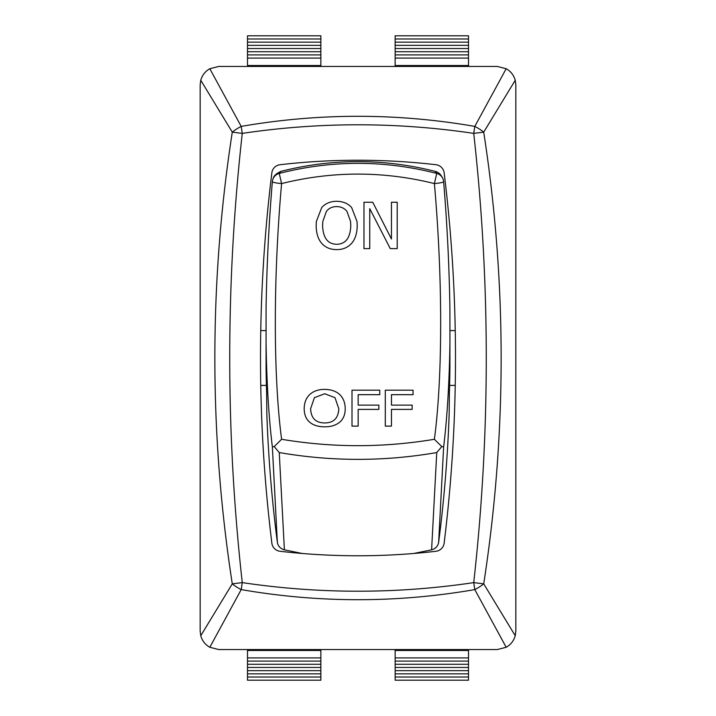<?xml version="1.0" encoding="UTF-8"?>
<svg xmlns="http://www.w3.org/2000/svg" width="716" height="716" viewBox="0 0 716 716"><rect width="100%" height="100%" fill="white"/><g stroke="black" fill="none" stroke-linecap="round" stroke-linejoin="round"><path stroke-width="1.07" d="M449.925 343.904L449.925 367.872A1563.646 1469.339 180 0 1 449.371 393.451L449.165 414.17A1563.646 1469.339 180 0 1 438.648 542.289L443.643 446.9L441.781 446.569L436.751 452.557L431.596 549.852L413.687 553.486C376.571 556.529 339.447 556.529 302.313 553.486L284.404 549.852L279.249 452.557L274.219 446.569L272.357 446.9L277.352 542.289C278.041 546.174 280.395 548.698 284.404 549.852M277.352 542.289A1563.646 1469.339 180 0 1 266.835 414.17L266.629 393.451A1563.646 1469.339 180 0 1 266.075 367.872L266.075 342.919C266.683 382.8 268.777 417.455 272.357 446.9M431.596 549.852C435.596 548.707 437.95 546.183 438.648 542.289M413.06 394.668L391.464 394.668L391.464 405.122L412.156 405.122L412.156 409.391L391.464 409.391L391.464 426.11L385.298 426.11L385.298 390.184L413.06 390.184L413.06 394.686L391.464 394.686L391.464 405.122M385.298 426.127L391.464 426.11M412.156 409.391L391.464 409.409M412.156 405.131L412.156 406.088M379.766 394.668L358.17 394.668L358.17 405.122L378.862 405.122L378.862 409.391L358.17 409.391L358.17 426.11L352.004 426.11L352.004 390.184L379.766 390.184L379.766 394.686L358.17 394.686L358.17 405.122M352.004 426.127L358.17 426.11M378.862 409.391L358.17 409.409M350.777 225.459L350.777 225.459C350.375 237.837 345.685 244.111 336.708 244.29C327.713 244.111 323.014 237.837 322.594 225.459L322.809 221.468L326.398 211.435C328.877 208.177 332.314 206.575 336.708 206.62C341.058 206.62 344.477 208.222 346.974 211.435L350.563 221.468L350.777 225.459L350.563 221.468M322.809 221.468L322.594 225.459M316.347 221.468L321.735 207.559C325.404 203.416 330.389 201.321 336.672 201.286C343.062 201.402 348.057 203.487 351.645 207.559L357.024 221.468L357.212 225.459C357.159 233.121 355.306 239.072 351.645 243.315C347.779 247.566 342.785 249.66 336.672 249.607C330.371 249.589 325.377 247.485 321.69 243.315C318.074 239.126 316.23 233.174 316.168 225.459L316.347 221.468L321.735 207.559C325.404 203.416 330.389 201.321 336.672 201.286C343.062 201.402 348.057 203.487 351.645 207.559L357.024 221.468M316.168 225.459L316.168 225.459C316.23 233.174 318.074 239.126 321.69 243.315L321.69 243.315C325.377 247.485 330.371 249.589 336.672 249.615L336.672 249.607C342.785 249.66 347.779 247.566 351.645 243.315L351.645 243.315C355.306 239.072 357.159 233.13 357.212 225.459L357.212 225.459M397.201 248.64L390.283 248.64L369.742 208.651L369.742 248.64L363.979 248.64L363.979 202.261L372.75 202.261L391.446 238.992L391.446 202.261L397.201 202.261L397.201 248.64L390.283 248.64L376.321 221.468M397.201 202.261L391.446 202.261M363.979 202.261L372.75 202.261L382.523 221.468M363.979 248.64L369.742 248.64M338.793 408.729L338.793 408.729C338.391 418.162 333.701 422.896 324.724 422.932C315.729 422.896 311.03 418.162 310.61 408.729L314.413 397.649L324.724 393.755L334.99 397.649L338.793 408.729L334.99 397.657L324.724 393.764L314.413 397.657L310.61 408.738M339.661 394.516C343.268 397.926 345.13 402.661 345.228 408.729C345.175 414.627 343.322 419.12 339.661 422.216C335.795 425.331 330.801 426.87 324.688 426.817C318.387 426.808 313.402 425.277 309.715 422.216C306.09 419.164 304.246 414.662 304.184 408.729C304.255 402.705 306.108 397.971 309.751 394.516C313.42 391.133 318.405 389.423 324.688 389.379C331.078 389.486 336.072 391.196 339.661 394.516M304.184 408.738L304.184 408.729C304.246 414.671 306.09 419.173 309.715 422.234L309.715 422.216C313.402 425.295 318.387 426.825 324.688 426.834L324.688 426.817C330.801 426.879 335.795 425.349 339.661 422.234L339.661 422.216C343.322 419.137 345.175 414.636 345.228 408.738L345.228 408.729M281.603 439.284C273.226 375.846 273.252 277.164 281.603 183.573C332.457 170.936 383.391 170.936 434.397 183.573C442.676 277.181 442.819 375.784 434.397 439.284C383.499 447.795 332.564 447.795 281.603 439.284L274.219 446.569M441.79 446.569L434.397 439.284M449.899 308.524C449.263 266.862 447.178 224.564 443.651 181.631A9.281 9.281 0 0 0 442.819 178.472C440.832 174.328 438.246 171.956 435.042 171.348L436.751 173.424L434.397 183.573A9.281 1.181 -4.6 0 0 443.651 181.631A9.281 1.181 -4.6 0 0 443.643 181.596A9.281 9.245 155.1 0 0 436.751 173.424C384.17 159.999 331.669 159.999 279.249 173.424A9.281 9.245 -155.1 0 0 272.357 181.596C268.795 224.618 266.701 266.943 266.075 308.56L266.075 342.848M443.643 446.9C447.214 417.446 449.317 382.783 449.934 342.919L449.899 308.533C449.272 266.961 447.187 224.645 443.643 181.596M272.357 181.596A9.281 1.181 4.6 0 0 272.349 181.622A9.281 1.181 4.6 0 0 281.603 183.573L279.249 173.424L280.958 171.348C276.295 173.496 273.709 175.876 273.19 178.472A9.281 9.281 0 0 0 272.349 181.631C268.795 224.582 266.701 266.889 266.075 308.569M279.249 452.557C331.776 461.623 384.286 461.623 436.751 452.557M266.075 334.578L266.075 340.172M247.503 649.555L247.503 680.2L320.858 680.2L320.858 649.555M395.142 649.555L395.142 680.2L468.497 680.2L468.497 649.555M468.497 66.445L468.497 35.8L395.142 35.8L395.142 66.445M320.858 66.445L320.858 35.8L247.503 35.8L247.503 66.445M280.001 164.725A9.281 9.281 0 0 0 271.856 172.816A1516.622 1516.622 0 0 0 271.856 543.184A9.281 9.281 0 0 0 280.001 551.275A678.464 678.464 0 0 0 435.999 551.275A9.281 9.281 0 0 0 444.144 543.184A1516.622 1516.622 0 0 0 444.144 172.816A9.281 9.281 0 0 0 435.999 164.725A678.464 678.464 0 0 0 280.001 164.725M497.28 66.445L506.185 68.718C510.794 71.349 513.811 75.198 515.234 80.273L515.851 85.016L515.851 630.984L515.234 635.727C513.793 640.811 510.777 644.668 506.185 647.282L497.28 649.555L218.72 649.555L209.815 647.282C205.206 644.651 202.189 640.802 200.766 635.727L200.149 630.984L200.149 85.016L200.766 80.273C202.207 75.189 205.224 71.332 209.815 68.718L218.72 66.445L497.28 66.445M506.185 68.718L474.798 126.401L473.732 133.382L483.721 132.156A18.571 6.659 -150.4 0 0 474.798 126.401C396.915 112.931 319.05 112.931 241.203 126.401A18.571 6.659 150.4 0 0 232.279 132.156L242.268 133.382L241.203 126.401L209.815 68.718M515.234 635.727L483.721 583.844L473.732 582.618L474.798 589.599A18.571 6.659 -29.6 0 0 483.721 583.844C506.946 433.296 506.946 282.731 483.721 132.156L515.234 80.273M242.268 582.618L232.279 583.844A18.571 6.659 29.6 0 0 241.203 589.599L242.268 582.618C225.558 432.867 225.558 283.124 242.268 133.382C319.399 121.926 396.557 121.926 473.732 133.382C490.442 283.133 490.442 432.876 473.732 582.618C396.601 594.074 319.443 594.074 242.268 582.618M200.766 80.273L232.279 132.156C209.054 282.704 209.054 433.27 232.279 583.844L200.766 635.727M209.815 647.282L241.203 589.599C319.085 603.069 396.95 603.069 474.798 589.599L506.185 647.282M395.142 38.986L468.497 38.986M395.142 42.163L468.497 42.163M395.142 45.35L468.497 45.35M395.142 48.536L468.497 48.536M395.142 51.722L468.497 51.722M395.142 54.899L468.497 54.899M395.142 58.086L468.497 58.086M395.142 65.514L468.497 65.514M395.142 650.486L468.497 650.486M395.142 657.915L468.497 657.915M395.142 661.101L468.497 661.101M395.142 664.278L468.497 664.278M395.142 667.464L468.497 667.464M395.142 670.65L468.497 670.65M395.142 673.837L468.497 673.837M395.142 677.014L468.497 677.014M247.503 65.514L320.858 65.514M247.503 58.086L320.858 58.086M247.503 54.899L320.858 54.899M247.503 51.722L320.858 51.722M247.503 48.536L320.858 48.536M247.503 45.35L320.858 45.35M247.503 42.163L320.858 42.163M247.503 38.986L320.858 38.986M247.503 677.014L320.858 677.014M247.503 673.837L320.858 673.837M247.503 670.65L320.858 670.65M247.503 667.464L320.858 667.464M247.503 664.278L320.858 664.278M247.503 661.101L320.858 661.101M247.503 657.915L320.858 657.915M247.503 650.486L320.858 650.486M280.958 171.339C332.322 158.397 383.678 158.397 435.042 171.339M449.594 385.396L455.251 385.396M449.925 330.604L455.251 330.604M260.749 385.396L266.406 385.396M260.749 330.604L266.075 330.604"/></g></svg>

